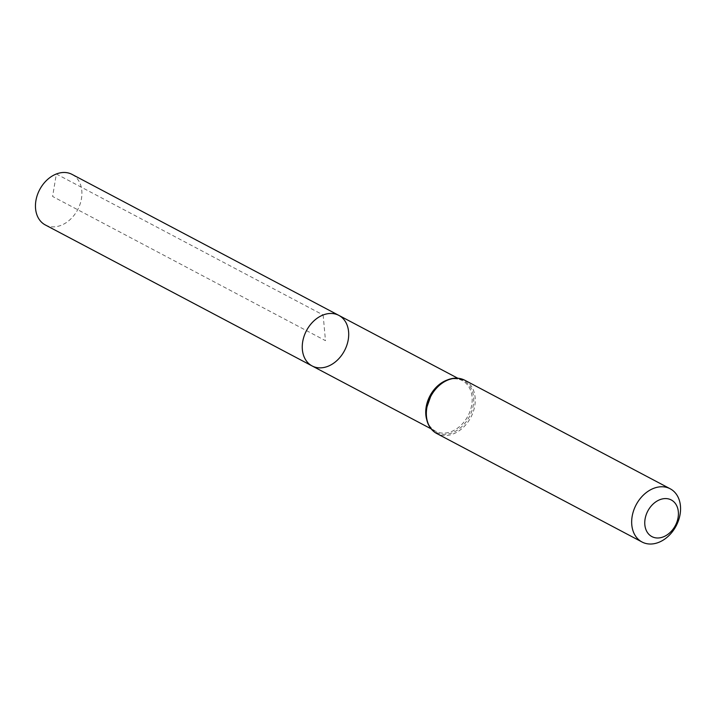 <?xml version="1.0" encoding="UTF-8"?>
<svg xmlns="http://www.w3.org/2000/svg" width="716" height="716" viewBox="0 0 716 716"><rect width="100%" height="100%" fill="white"/><g stroke="black" fill="none" stroke-linecap="round" stroke-linejoin="round"><path stroke-width="0.54" stroke-dasharray="3.58 2.69" d="M312.113 365.948A28.595 21.489 117.9 0 0 344.477 350.706A28.595 21.489 117.9 0 0 338.838 315.38M45.323 224.958A28.595 21.489 117.9 0 0 61.021 225.361A28.595 21.489 117.9 0 0 81.15 200.247A28.595 21.489 117.9 0 0 72.047 174.391M323.14 314.977L325.476 340.664L52.608 196.461L56.34 173.988L323.14 314.977M446.999 380.098A28.595 21.489 -62.1 0 1 462.321 380.635A28.595 21.489 -62.1 0 1 467.96 415.96A28.595 21.489 -62.1 0 1 435.596 431.211A28.595 21.489 -62.1 0 1 426.512 418.851M464.854 380.268A30.108 22.617 -62.1 0 1 470.788 417.455A30.108 22.617 -62.1 0 1 436.724 433.502M447.473 380.044A29.356 22.053 -62.1 0 1 473.231 394.632A29.356 22.053 -62.1 0 1 456.906 430.432A29.356 22.053 -62.1 0 1 427.908 422.941M431.023 428.795L435.596 431.211C418.833 424.874 426.083 386.962 447.187 380.303C452.888 378.218 457.936 378.325 462.321 380.635L457.748 378.218"/><path stroke-width="1.07" d="M323.14 314.977A28.595 21.489 117.9 0 0 303.011 340.091A28.595 21.489 117.9 0 0 312.113 365.948A28.595 21.489 -62.1 0 1 306.484 330.631A28.595 21.489 -62.1 0 1 338.838 315.38A28.595 21.489 117.9 0 0 323.14 314.977M659.892 499.678A20.719 15.564 -62.1 0 1 676.933 521.964A20.719 15.564 -62.1 0 1 647.935 533.223A20.719 15.564 -62.1 0 1 659.892 499.678M653.654 488.357A30.108 22.617 -62.1 0 1 670.185 488.777A30.108 22.617 -62.1 0 1 676.11 525.965A30.108 22.617 -62.1 0 1 642.046 542.012A30.108 22.617 -62.1 0 1 632.461 514.795A30.108 22.617 -62.1 0 1 653.654 488.357M327.812 366.35A28.595 21.489 -62.1 0 1 312.113 365.948L45.323 224.958A28.595 21.489 117.9 0 1 39.684 189.633A28.595 21.489 117.9 0 1 72.047 174.391L338.838 315.38A28.595 21.489 -62.1 0 1 347.949 341.237A28.595 21.489 -62.1 0 1 327.812 366.35M426.512 418.851A28.595 21.489 -62.1 0 1 446.623 380.232A28.595 21.489 -62.1 0 1 446.999 380.098M448.323 379.847A30.108 22.617 -62.1 0 1 464.854 380.268C459.681 377.627 453.98 377.457 447.769 379.784C441.217 382.425 435.811 387.159 431.542 393.988L426.217 409.042C425.188 420.605 428.687 428.759 436.724 433.502A30.108 22.617 -62.1 0 1 427.139 406.285A30.108 22.617 -62.1 0 1 448.323 379.847M427.908 422.941A29.356 22.053 -62.1 0 1 447.473 380.044M457.748 378.218L338.838 315.38M431.023 428.795L312.113 365.948M670.185 488.777L464.854 380.268M642.046 542.012L436.724 433.502"/></g></svg>
